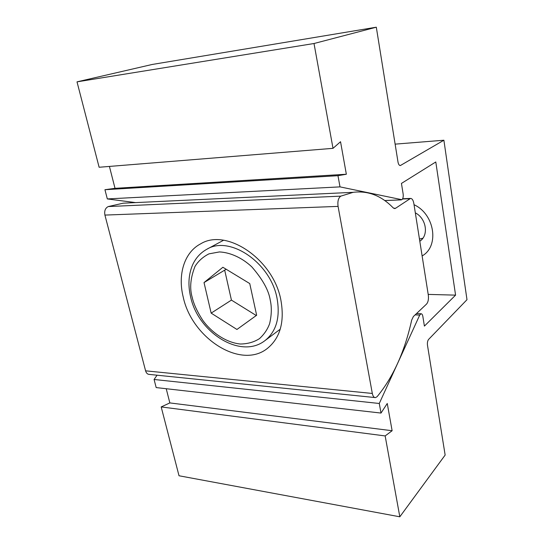 <?xml version="1.0" encoding="UTF-8"?>
<svg xmlns="http://www.w3.org/2000/svg" width="544" height="544" viewBox="0 0 544 544"><rect width="100%" height="100%" fill="white"/><g stroke="black" fill="none" stroke-linecap="round" stroke-linejoin="round"><path stroke-width="0.82" d="M455.58 295.134L424.402 326.101L422.851 316.452C422.511 314.65 421.899 313.745 421.029 313.752L419.73 315.058L379.277 403.478L381.011 413.066L387.26 403.478L392.122 430.726L385.159 435.928L399.82 516.8L445.148 455.056L427.482 345.25C427.196 342.706 427.57 340.762 428.604 339.415L466.99 299.696L443.89 140.223L400.357 165.539C399.248 165.539 398.466 164.37 398.004 162.044L376.305 27.2L314.01 43.513L333.01 148.335L340.537 141.726L346.344 174.243L337.974 175.685L340 186.878L401.88 199.702C403.036 198.642 403.458 196.731 403.138 193.97L401.445 183.423L435.792 161.969L455.58 295.134L428.196 294.406M443.89 140.223L395.121 144.14M376.305 27.2L152.225 64.464L77.01 81.852L99.124 167.26L333.01 148.335M314.01 43.513L77.01 81.852M109.419 166.43L115.015 188.333L104.938 189.713L107.324 198.927L135.558 202.606M346.344 174.243L115.015 188.333M337.974 175.685L104.938 189.713M340 186.878L107.324 198.927M414.038 204.714C434.819 214.139 439.545 246.35 422.124 255.925M157.066 375.204L154.081 379.481L156.182 387.58L381.011 413.066M379.277 403.478L154.081 379.481M166.219 388.715L169.844 402.92L161.187 406.926L179.017 475.762L399.82 516.8M392.122 430.726L169.844 402.92M385.159 435.928L161.187 406.926M419.465 239.081L422.872 238.211M415.324 212.847C426.095 218.246 428.964 234.729 420.362 240.842L419.805 241.25M183.199 296.997C191.828 338.232 240.978 369.927 267.485 348.344C280.201 337.899 284.682 321.905 280.928 300.349C273.68 259.59 226.76 227.82 200.79 243.76C184.314 252.219 177.562 274.455 183.199 296.997M377.046 396.732L377.223 396.535C393.258 376.999 404.743 351.526 411.672 320.137L413.379 316.526L426.578 304.042C428.176 302.09 428.76 299.132 428.318 295.174L413.834 203.436C413.202 200.11 412.094 198.444 410.502 198.431L395.61 208.25L394.862 208.549L393.149 207.835C381.385 195.677 368.064 190.509 353.178 192.324L340.83 196.132C338.361 197.86 337.443 201.28 338.069 206.394L372.32 393.455C372.912 396.256 373.973 397.644 375.489 397.61L377.046 396.732M133.43 202.708L123.196 203.191L108.276 206.557C105.305 208.026 104.183 210.868 104.917 215.084L145.588 370.831C146.302 373.191 147.587 374.388 149.457 374.422L374.762 397.535M249.75 283.574L256.652 315.248L236.939 329.467L211.154 313.12L204.02 282.574L222.89 267.267L249.75 283.574M226.175 269.253L204.02 282.574M224.74 270.409L231.431 300.104L211.154 313.12M231.431 300.104L256.265 315.527M400.731 165.403L399.799 165.464M401.084 199.872L384.676 200.532M419.73 315.058L415.133 314.867M372.32 393.455L145.588 370.831M338.069 206.394L104.917 215.084M409.836 198.703L402.506 199.002M395.61 208.25L393.754 208.311M340.83 196.132L108.276 206.557M223.53 240.271L206.808 249.268C229.561 235.042 270.674 262.698 277.046 298.33C280.378 317.329 276.372 331.405 265.03 340.564C240.604 359.768 198.091 332.493 190.624 296.922M270.232 300.077C271.85 307.163 271.64 315.03 269.606 323.7C267.546 329.351 264.18 334.322 259.502 338.62C254 342.149 247.574 343.944 240.224 344.012C225.053 342.414 210.705 331.493 202.66 320.151C197.159 311.596 193.684 304.008 192.216 297.398C189.502 288.293 190.434 277.95 195.024 266.37C198.295 261.086 202.946 256.911 208.971 253.858L219.429 251.933C230.969 252.484 242.76 258.373 251.777 266.846C262.575 279.242 268.722 290.319 270.232 300.077M401.227 199.893L384.71 200.552M421.029 313.752L416.507 313.568M410.502 198.431L402.642 198.757M394.862 208.549L394.516 208.563M353.178 192.324L123.196 203.191M265.03 340.564L280.242 329.195M206.808 249.268C200.396 252.844 195.622 258.128 192.488 265.118C188.557 274.604 187.911 285.09 190.543 296.589"/></g></svg>
